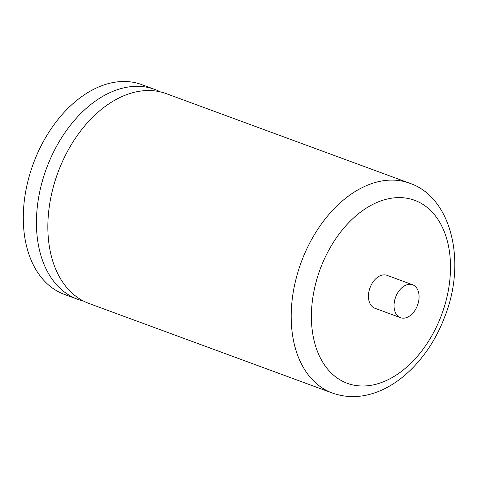<?xml version="1.0" encoding="UTF-8"?>
<svg xmlns="http://www.w3.org/2000/svg" width="478" height="478" viewBox="0 0 478 478"><rect width="100%" height="100%" fill="white"/><g stroke="black" fill="none" stroke-linecap="round" stroke-linejoin="round"><path stroke-width="0.72" d="M83.399 301.009A111.798 74.359 -69.8 0 1 77.561 299.258A111.798 74.359 -69.8 0 1 76.48 298.846A111.798 74.359 -69.8 0 1 47.005 167.025A111.798 74.359 -69.8 0 1 154.794 89.422A111.798 74.359 -69.8 0 1 155.876 89.834A111.798 74.359 -69.8 0 1 160.375 91.878M88.98 303.464A111.798 74.359 -69.8 0 1 87.904 303.052A111.798 74.359 -69.8 0 1 58.424 171.232A111.798 74.359 -69.8 0 1 166.219 93.628L409.556 183.194A111.798 74.359 -69.8 0 0 301.761 260.797A111.798 74.359 -69.8 0 0 332.324 393.03L88.98 303.464M77.561 299.258L64.422 294.424A111.798 74.359 -69.8 0 1 33.866 162.191A111.798 74.359 -69.8 0 1 141.661 84.588L154.794 89.422M417.414 305.508A17.537 11.663 110.2 0 0 412.616 284.769A17.537 11.663 110.2 0 0 395.706 296.94A17.537 11.663 110.2 0 0 400.504 317.685A17.537 11.663 110.2 0 0 417.414 305.508M412.616 284.769L387.013 275.34A17.537 11.663 110.2 0 0 370.103 287.517A17.537 11.663 110.2 0 0 374.901 308.256L400.504 317.685M441.29 315.623A97.506 64.853 110.2 0 0 415.579 200.658A97.506 64.853 110.2 0 0 320.624 267.979A97.506 64.853 110.2 0 0 346.335 382.944A97.506 64.853 110.2 0 0 441.29 315.623M332.324 393.03C376.867 408.857 424.852 369.864 444.636 317.01C466.779 262.308 451.746 197.33 409.556 183.194"/></g></svg>
